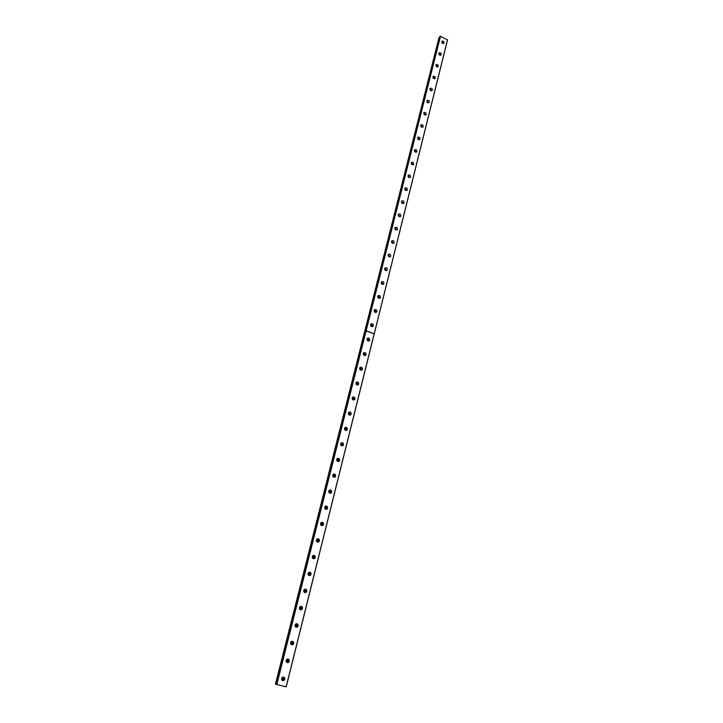<?xml version="1.0" encoding="UTF-8"?>
<svg xmlns="http://www.w3.org/2000/svg" width="723" height="723" viewBox="0 0 723 723"><rect width="100%" height="100%" fill="white"/><g stroke="black" fill="none" stroke-linecap="round" stroke-linejoin="round"><path stroke-width="1.08" d="M281.663 678.255L282.042 677.812L283.371 678.924L282.919 679.584L281.554 678.761M282.377 677.668L282.738 678.789L281.952 679.584M441.762 42.332L442.774 43.516M438.834 53.945L439.846 55.147M435.879 65.666L436.891 66.887M432.896 77.488L433.917 78.726M429.887 89.426L430.917 90.664M426.85 101.473L427.862 102.747M423.777 113.638L424.79 114.921M420.687 125.91L421.753 127.149M417.569 138.301L418.563 139.62M414.415 150.818L415.508 152.047M411.233 163.443L412.336 164.672M408.016 176.195L409.137 177.424M404.772 189.065L406.028 190.041L405.73 190.438M401.5 202.06L402.639 203.29M398.192 215.192L399.34 216.412M394.857 228.441L396.014 229.67M391.486 241.825L392.661 243.045M388.079 255.336L389.263 256.566M384.645 268.983L385.838 270.212M381.175 282.774L382.539 283.678L381.979 284.202M381.184 282.937L381.843 284.103M377.668 296.692L379.051 297.596L378.445 298.129M377.668 296.828L378.337 298.048M374.125 310.754L375.517 311.649L374.866 312.191M374.125 310.854L374.794 312.137M370.547 324.961L371.956 325.838L371.261 326.389M370.547 325.025L371.215 326.362M366.932 339.313L368.359 340.181L367.609 340.741M366.932 339.34L367.591 340.723M364.726 354.668L363.922 355.228L363.289 353.8L364.726 354.668M359.602 368.459L361.057 369.299L360.19 369.86M359.629 368.414L360.244 369.869M355.87 383.253L357.343 384.085L356.421 384.645M355.933 383.172L356.52 384.663M352.11 398.201L353.601 399.024L352.616 399.575M352.191 398.093L352.752 399.611M348.305 413.312L349.815 414.116L348.766 414.668M348.414 413.167L348.938 414.713M344.464 428.576L345.983 429.363L344.88 429.905M344.6 428.396L345.097 429.977L345.748 429.778M340.587 444.003L342.115 444.772L340.949 445.296M340.75 443.786L341.202 445.395M336.665 459.593L338.21 460.352L336.972 460.849M336.864 459.331L337.27 460.976L337.957 460.786M332.697 475.345L334.261 476.086L332.96 476.565M332.932 475.056L333.294 476.728M328.694 491.269L330.266 492.002L328.902 492.435M328.956 490.944L329.272 492.643M324.645 507.356L326.236 508.079L324.808 508.477M324.943 506.995L325.205 508.73M320.551 523.624L322.16 524.329L320.669 524.69M320.895 523.235L321.5 524.419L321.093 524.988M316.412 540.072L318.039 540.759L316.493 541.075M316.791 539.638L317.379 540.822L316.936 541.419M312.228 556.692L313.872 557.37L313.538 557.894L312.273 557.632M312.652 556.231L313.213 557.415L312.734 558.039M307.998 573.502L308.287 573.113L309.652 574.161L309.317 574.704L308.007 574.36M308.468 573.005L309.001 574.179L308.486 574.83M303.732 590.456C303.75 592.327 304.555 592.959 306.163 592.345L306.796 591.351C306.778 589.471 305.974 588.847 304.365 589.462L303.732 590.456L304.031 590.085L305.395 591.143L305.043 591.703L303.705 591.278M304.238 589.968L304.745 591.134L304.184 591.812M299.412 607.663C299.412 609.534 300.217 610.176 301.825 609.57L302.494 608.54C302.485 606.66 301.681 606.028 300.072 606.642L299.412 607.663L299.729 607.239L301.084 608.305L300.714 608.883L299.358 608.377M299.964 607.112L300.443 608.278L299.837 608.983M295.047 625.024L295.382 624.591L296.737 625.666L296.34 626.263L294.975 625.675M295.635 624.455L296.087 625.612L295.445 626.335M290.628 642.575L290.98 642.132L292.327 643.217L291.92 643.841L290.547 643.163M291.261 641.997L291.685 643.136L290.998 643.886M286.172 660.316L286.534 659.873L287.871 660.976L287.447 661.608L286.073 660.858M286.841 659.728L287.239 660.858L286.498 661.635M447.51 39.792L374.189 333.927L365.883 330.736L440.28 36.258L447.546 39.892L286.209 686.85L275.454 684.148L276.683 684.437L366.073 330.727L374.153 333.936L286.136 686.832L276.557 684.401L365.865 330.809M286.136 660.451C286.109 662.322 286.904 662.973 288.513 662.413L289.281 661.283C289.308 659.403 288.513 658.752 286.895 659.322L286.136 660.451M287.022 662.566L288.567 661.156L287.664 659.033M290.61 642.657C290.592 644.527 291.387 645.178 293.005 644.6L293.737 643.497C293.746 641.626 292.951 640.985 291.333 641.563L290.61 642.657M291.559 644.789L293.014 643.407L292.056 641.274M295.029 625.061C295.029 626.931 295.834 627.573 297.442 626.986L298.138 625.919C298.138 624.048 297.334 623.407 295.725 624.003L295.029 625.061M296.041 627.202L297.415 625.856L296.394 623.714M300.47 609.814L301.762 608.504L300.696 606.353M304.844 592.616L306.064 591.342L304.943 589.182M308.016 573.438C308.034 575.318 308.848 575.942 310.447 575.309L311.053 574.342C311.026 572.471 310.221 571.848 308.622 572.48L308.016 573.438M309.182 575.607L310.321 574.36L309.146 572.2M312.246 556.611C312.282 558.481 313.095 559.105 314.686 558.463L315.264 557.532C315.228 555.653 314.415 555.038 312.824 555.68L312.246 556.611M313.457 558.78L314.523 557.578L313.303 555.409M316.439 539.964C316.475 541.834 317.289 542.449 318.87 541.807L319.43 540.894C319.385 539.024 318.572 538.409 316.99 539.06L316.439 539.964M317.695 542.133L318.689 540.967L317.424 538.807M320.578 523.497C320.623 525.368 321.437 525.973 323.018 525.323L323.552 524.446C323.497 522.575 322.684 521.97 321.102 522.621L320.578 523.497M321.88 525.657L322.81 524.537L321.5 522.377M324.672 507.212C324.726 509.073 325.54 509.679 327.112 509.019L327.627 508.17C327.564 506.299 326.751 505.702 325.178 506.362L324.672 507.212M326.019 509.372L326.877 508.287L325.531 506.136M328.721 491.098C328.793 492.959 329.607 493.556 331.17 492.896L331.658 492.065C331.595 490.203 330.773 489.607 329.209 490.275L328.721 491.098M330.104 493.249L330.908 492.209L329.525 490.058M332.734 475.156C332.806 477.017 333.619 477.605 335.174 476.936L335.644 476.141C335.571 474.279 334.758 473.682 333.204 474.36L332.734 475.156M334.153 477.307L334.903 476.303L333.475 474.161M336.701 459.385C336.782 461.238 337.596 461.825 339.141 461.157L339.593 460.379C339.512 458.518 338.698 457.93 337.144 458.608L336.701 459.385M338.156 461.527L338.843 460.569L337.388 458.427M340.623 443.777C340.714 445.63 341.527 446.208 343.064 445.54L343.497 444.781C343.407 442.928 342.594 442.34 341.057 443.027L340.623 443.777M342.106 445.91L342.747 444.997L341.256 442.865M344.51 428.332C344.6 430.176 345.413 430.763 346.95 430.086L347.365 429.354C347.266 427.501 346.453 426.922 344.925 427.6L344.51 428.332M346.019 430.456L346.606 429.589L345.097 427.465M348.35 413.05C348.45 414.894 349.263 415.472 350.791 414.794L351.188 414.08C351.089 412.237 350.275 411.658 348.748 412.345L348.35 413.05M349.887 415.174L350.429 414.333L348.893 412.218M352.155 397.93C352.264 399.765 353.077 400.343 354.586 399.656L354.975 398.969C354.866 397.126 354.053 396.556 352.535 397.243L352.155 397.93M353.71 400.036L354.216 399.25L352.652 397.144M355.924 382.964C356.032 384.79 356.846 385.368 358.346 384.681L358.716 384.012C358.599 382.178 357.795 381.608 356.285 382.295L355.924 382.964M357.496 385.061L357.957 384.311L356.376 382.214M359.647 368.152C359.765 369.977 360.569 370.547 362.069 369.86L362.422 369.209C362.304 367.383 361.491 366.814 360 367.501L359.647 368.152M361.238 370.239L361.663 369.525L360.063 367.438M363.335 353.484C363.461 355.309 364.265 355.879 365.748 355.192L366.091 354.559C365.965 352.734 365.16 352.173 363.678 352.86L363.335 353.484M364.943 355.571L365.332 354.894L363.714 352.815M366.986 338.979C367.112 340.786 367.917 341.355 369.399 340.669L369.724 340.054C369.598 338.237 368.784 337.677 367.311 338.364L366.986 338.979M368.613 341.048L368.965 340.416L367.329 338.346M281.609 678.445C281.572 680.307 282.359 680.976 283.976 680.433L284.781 679.259C284.817 677.388 284.022 676.728 282.404 677.279L281.609 678.445M282.44 680.551L284.067 679.105L283.226 676.999M370.592 324.609C370.727 326.416 371.532 326.977 373.005 326.299L373.321 325.702C373.185 323.895 372.381 323.326 370.908 324.012L370.592 324.609M373.005 326.299L372.237 326.679L372.553 326.082L370.908 324.012M374.171 310.393C374.315 312.191 375.11 312.752 376.575 312.074L376.882 311.486C376.737 309.688 375.933 309.128 374.478 309.806L374.171 310.393M375.824 312.453L376.114 311.884L374.46 309.833M377.713 296.313C377.858 298.102 378.653 298.662 380.108 297.984L380.406 297.415C380.253 295.626 379.458 295.065 378.012 295.743L377.713 296.313M379.367 298.364L379.638 297.84L377.975 295.788M381.22 282.377C381.364 284.157 382.16 284.717 383.606 284.04L383.895 283.488C383.741 281.699 382.946 281.148 381.5 281.825L381.22 282.377M382.883 284.419L381.455 281.889M384.69 268.576C384.844 270.357 385.639 270.908 387.067 270.239L387.347 269.697C387.185 267.917 386.389 267.365 384.961 268.043L384.69 268.576M386.362 270.61L384.898 268.125M388.124 254.912C388.287 256.683 389.073 257.234 390.492 256.566L390.763 256.041C390.601 254.27 389.814 253.719 388.387 254.388L388.124 254.912M389.796 256.936L388.314 254.487M391.523 241.383C391.694 243.145 392.481 243.696 393.89 243.036L394.152 242.521C393.981 240.759 393.195 240.208 391.785 240.876L391.523 241.383M393.204 243.407L391.694 240.994M394.894 227.989C395.065 229.742 395.852 230.294 397.252 229.634L397.505 229.137C397.334 227.374 396.547 226.823 395.147 227.492L394.894 227.989M396.575 230.004L395.047 227.628M398.228 214.722C398.4 216.475 399.186 217.017 400.578 216.358L400.822 215.879C400.65 214.125 399.864 213.574 398.472 214.234L398.228 214.722M399.909 216.728L398.364 214.397M401.536 201.581C401.717 203.326 402.494 203.877 403.877 203.217L404.112 202.747C403.931 201.003 403.154 200.461 401.771 201.111L401.536 201.581M403.217 203.588L401.654 201.283M404.808 188.567C404.988 190.312 405.766 190.854 407.139 190.203L407.365 189.742C407.185 188.007 406.407 187.465 405.034 188.116L404.808 188.567M406.489 190.565L404.907 188.305M408.043 175.689C408.233 177.415 409.01 177.957 410.375 177.316L410.592 176.864C410.411 175.129 409.634 174.595 408.269 175.237L408.043 175.689M409.724 177.677L408.134 175.445M411.26 162.919C411.45 164.645 412.218 165.187 413.574 164.546L413.791 164.103C413.601 162.386 412.824 161.844 411.468 162.485L411.26 162.919M412.932 164.907L411.333 162.711M414.433 150.276C414.631 151.993 415.4 152.535 416.746 151.902L416.954 151.469C416.764 149.751 415.987 149.218 414.641 149.851L414.433 150.276M416.105 152.255L414.496 150.095M417.587 137.759C417.786 139.467 418.545 140 419.882 139.376L420.09 138.952C419.891 137.243 419.123 136.71 417.786 137.343L417.587 137.759M419.25 139.729L417.641 137.596M420.705 125.35C420.903 127.049 421.672 127.591 422.991 126.968L423.19 126.561C422.991 124.853 422.232 124.32 420.903 124.943L420.705 125.35M422.368 127.32L420.75 125.224M423.795 113.068C423.994 114.758 424.753 115.291 426.073 114.677L426.272 114.27C426.064 112.58 425.305 112.047 423.985 112.671L423.795 113.068M425.449 115.02L423.832 112.96M426.859 100.886C427.058 102.576 427.817 103.109 429.128 102.494L429.317 102.106C429.11 100.425 428.35 99.882 427.04 100.506L426.859 100.886M428.504 102.847L426.886 100.804M429.887 88.83C430.095 90.511 430.854 91.044 432.155 90.429L432.336 90.05C432.128 88.378 431.369 87.835 430.068 88.45L429.887 88.83M431.532 90.782L429.905 88.766M432.896 76.882C433.104 78.545 433.854 79.078 435.147 78.482L435.327 78.111C435.11 76.439 434.36 75.906 433.068 76.511L434.532 78.825M435.87 65.043C436.086 66.706 436.837 67.23 438.12 66.633L438.292 66.272C438.075 64.609 437.325 64.076 436.041 64.681L437.505 66.959M438.825 53.312C439.042 54.966 439.783 55.49 441.057 54.903L441.229 54.55C441.012 52.887 440.262 52.363 438.988 52.951L440.443 55.246M441.744 41.681C441.97 43.335 442.711 43.859 443.976 43.272L444.139 42.928C443.913 41.283 443.172 40.75 441.907 41.338L441.744 41.681M408.161 176.692L408.558 177.262M404.889 189.516L405.35 190.176M401.59 202.467L402.105 203.217M398.265 215.544L398.816 216.385M394.912 228.757L395.499 229.67M391.523 242.097L392.137 243.082M388.106 255.581L388.739 256.62M384.663 269.191L385.314 270.294M276.222 684.329L439.9 36.647L439.069 37.388L364.726 331.369M365.513 330.989L364.69 331.387L275.454 684.148M440.28 36.258L365.901 330.791M276.828 684.464L366.145 330.763M439.855 36.656L365.486 330.935L364.708 331.315M374.171 333.863L366.163 330.691L440.542 36.15M443.362 43.615L441.744 41.717M276.665 684.428L365.992 330.745M366.01 330.673L440.397 36.15M365.467 331.007L276.168 684.31M282.286 679.448L282.919 679.584M367.718 340.741L368.179 340.524M364.049 355.237L364.537 355.02M360.343 369.878L360.858 369.661M356.593 384.672L357.135 384.455M352.806 399.62L353.384 399.403M348.974 414.722L349.589 414.514M341.211 445.386L341.88 445.196M333.339 476.692L333.999 476.538M329.336 492.589L329.995 492.462M325.287 508.667L325.946 508.558M321.202 524.907L321.862 524.826M317.072 541.328L317.722 541.274M312.887 557.939L313.538 557.894M308.667 574.722L309.317 574.704M304.392 591.694L305.043 591.703M300.072 608.856L300.714 608.883M295.698 626.208L296.34 626.263M291.279 643.75L291.92 643.841M286.805 661.5L287.447 661.608M287.799 662.286L288.513 662.413M292.282 644.5L293.005 644.6M296.71 626.922L297.442 626.986M301.093 609.525L301.825 609.57M305.431 592.336L306.163 592.345M309.715 575.327L310.447 575.309M313.945 558.508L314.686 558.463M318.138 541.87L318.87 541.807M322.277 525.413L323.018 525.323M326.371 509.137L327.112 509.019M330.42 493.032L331.17 492.896M334.433 477.108L335.174 476.936M338.391 461.346L339.141 461.157M342.313 445.748L343.064 445.54M346.19 430.321L346.95 430.086M350.031 415.047L350.791 414.794M353.827 399.936L354.586 399.656M357.587 384.979L358.346 384.681M361.31 370.185L362.069 369.86M364.988 355.535L365.748 355.192M368.631 341.03L369.399 340.669M283.262 680.28L283.976 680.433M375.852 312.444L376.575 312.074M379.421 298.355L380.108 297.984M382.955 284.41L383.606 284.04M386.462 270.592L387.067 270.239M389.923 256.918L390.492 256.566M393.348 243.371L393.89 243.036M396.737 229.968L397.252 229.634M400.099 216.683L400.578 216.358M403.416 203.534L403.877 203.217"/></g></svg>
